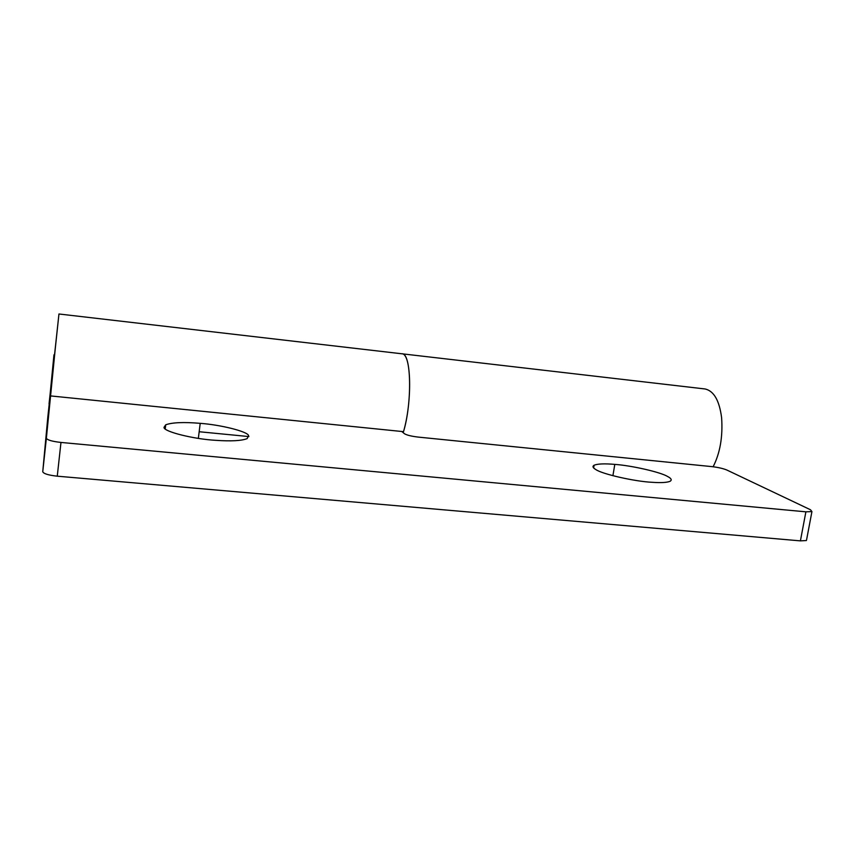 <?xml version="1.0" encoding="UTF-8"?>
<svg xmlns="http://www.w3.org/2000/svg" width="855" height="855" viewBox="0 0 855 855"><rect width="100%" height="100%" fill="white"/><g stroke="black" fill="none" stroke-linecap="round" stroke-linejoin="round"><path stroke-width="1.28" d="M53.042 369.446L55.896 342.321L53.042 369.446M713.123 466.755C720.092 453.118 722.924 436.755 721.609 417.689C719.386 400.578 713.904 391.013 705.161 388.982L58.952 313.988L50.242 395.886L403.496 431.657C412.324 402.053 411.49 353.168 401.85 353.778C411.618 352.388 412.228 404.372 403.197 432.673M54.453 354.462L51.952 377.696M53.961 354.814L49.141 404.201M652.066 482.295C634.848 481.515 601.835 474.033 595.743 469.491C592.793 467.781 592.237 466.36 594.097 465.227C597.731 463.773 604.635 463.506 614.798 464.393C631.268 465.505 660.584 472.11 667.637 476.513C671.271 478.394 672.115 479.965 670.17 481.247C667.114 482.573 661.075 482.925 652.066 482.295M215.888 440.336C193.796 439.171 163.284 431.561 164.01 427.34L165.72 424.807C172.208 422.445 183.707 421.953 200.209 423.343C220.537 424.785 247.565 431.465 248.591 435.601L247.159 438.604C241.655 440.806 231.235 441.383 215.888 440.336M401.765 431.486L404.49 433.742C406.841 435.163 411.458 436.285 418.352 437.108L711.884 466.616C718.147 467.364 723.116 468.497 726.803 470.004L810.487 509.762L811.929 511.6L806.618 539.633M50.242 395.886L55.896 342.321L46.373 438.198C47.175 440.004 52.037 441.415 60.972 442.441L805.891 511.824L811.929 511.6M58.952 313.988L47.827 416.984L42.75 471.704C43.53 473.702 48.372 475.198 57.264 476.182L800.408 540.873L806.447 540.531M49.045 403.913L51.899 377.504M614.798 464.393L612.907 475.711M200.209 423.343L198.349 438.38M800.408 540.873L805.891 511.824M42.75 471.704L46.373 438.198M57.264 476.182L60.972 442.441M164.684 428.366L165.282 428.43M199.172 431.732L248.923 436.574M594.097 465.227L593.648 467.92M165.72 424.807L165.229 428.879"/></g></svg>
